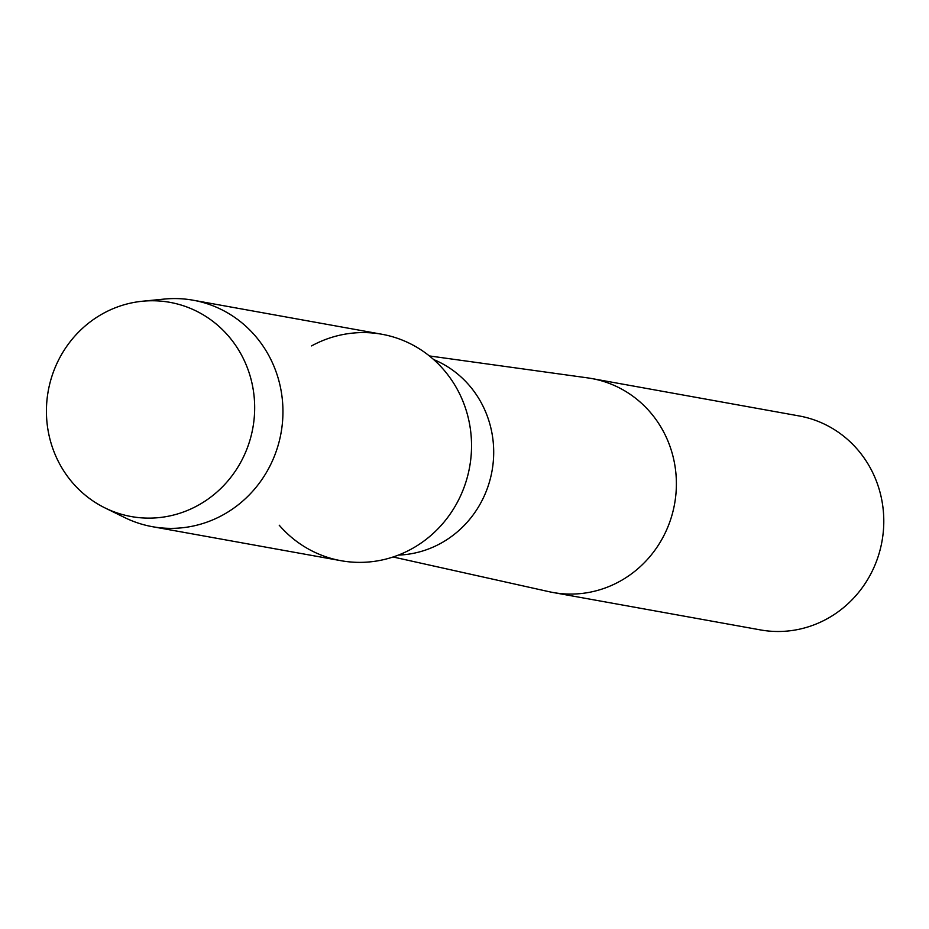 <?xml version="1.0" encoding="UTF-8"?>
<svg xmlns="http://www.w3.org/2000/svg" width="929" height="929" viewBox="0 0 929 929"><rect width="100%" height="100%" fill="white"/><g stroke="black" fill="none" stroke-linecap="round" stroke-linejoin="round"><path stroke-width="1.39" d="M101.006 314.687A108.832 103.967 -79.8 0 0 58.968 462.677A108.832 103.967 -79.8 0 0 200.083 504.203A108.832 103.967 -79.8 0 0 242.132 356.213A108.832 103.967 -79.8 0 0 101.006 314.687A108.832 103.967 -79.8 0 0 46.45 413.579A108.832 103.967 -79.8 0 0 105.105 507.977A108.832 103.967 -79.8 0 0 200.083 504.203A108.832 103.967 -79.8 0 0 250.412 377A108.832 103.967 -79.8 0 0 142.381 301.24A108.832 103.967 -79.8 0 0 101.006 314.687M279.223 525.21A115.057 109.912 -79.8 0 0 413.835 547.657A115.057 109.912 -79.8 0 0 458.938 392.479A115.057 109.912 -79.8 0 0 311.563 345.913M398.402 555.089A101.47 96.93 -79.8 0 0 442.808 542.164A101.47 96.93 -79.8 0 0 493.566 446.93A101.47 96.93 -79.8 0 0 433.657 359.558M393.118 556.982L549.144 591.715A108.716 103.851 -79.8 0 0 553.08 592.505A108.716 103.851 -79.8 0 0 621.861 580.172A108.716 103.851 -79.8 0 0 675.151 467.09A108.716 103.851 -79.8 0 0 591.68 378.533A108.716 103.851 -79.8 0 0 587.697 377.894L429.372 355.935M553.08 592.505L760.491 629.92A108.716 103.851 -79.8 0 0 829.26 617.576A108.716 103.851 -79.8 0 0 882.55 504.493A108.716 103.851 -79.8 0 0 799.079 415.937L591.68 378.533M105.105 507.977L124.823 517.639A115.057 109.912 -79.8 0 0 152.449 526.697A115.057 109.912 -79.8 0 0 225.236 513.644A115.057 109.912 -79.8 0 0 281.638 393.966A115.057 109.912 -79.8 0 0 193.29 300.241A115.057 109.912 -79.8 0 0 164.236 299.08L142.381 301.24M152.449 526.697L341.048 560.71A115.057 109.912 -79.8 0 0 413.835 547.657A115.057 109.912 -79.8 0 0 470.225 427.979A115.057 109.912 -79.8 0 0 381.889 334.254L193.29 300.241"/></g></svg>
